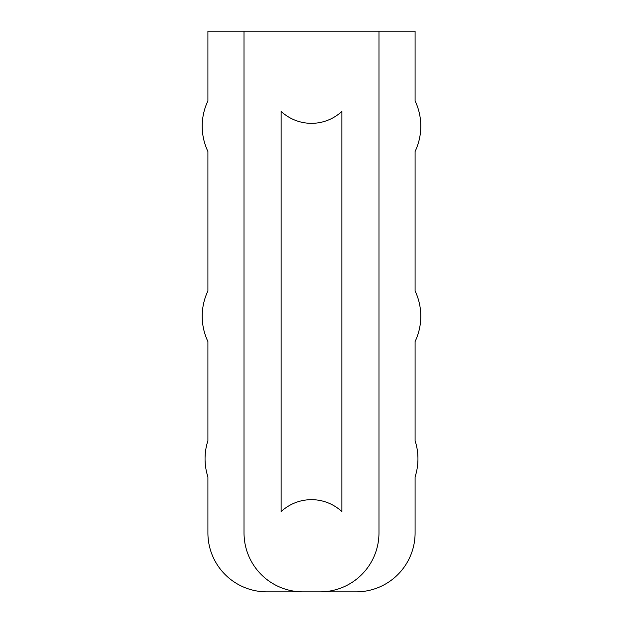 <?xml version="1.0" encoding="UTF-8"?>
<svg xmlns="http://www.w3.org/2000/svg" width="623" height="623" viewBox="0 0 623 623"><rect width="100%" height="100%" fill="white"/><g stroke="black" fill="none" stroke-linecap="round" stroke-linejoin="round"><path stroke-width="0.93" d="M302.949 591.85L266.831 591.85A58.92 58.92 0 0 1 207.911 532.93L207.911 476.906A58.92 58.92 0 0 1 207.911 440.695L207.911 341.536A58.92 58.92 0 0 1 207.911 290.964L207.911 151.475A58.92 58.92 0 0 1 207.911 100.895L207.911 31.15L244.029 31.15L244.029 532.93A58.92 58.92 0 0 0 302.949 591.85L356.169 591.85A58.92 58.92 0 0 0 415.089 532.93L415.089 476.906A58.92 58.92 0 0 0 415.089 440.695L415.089 341.536A58.92 58.92 0 0 0 415.089 290.964L415.089 151.475A58.92 58.92 0 0 0 415.089 100.895L415.089 31.15L244.029 31.15M378.971 31.15L378.971 532.93A58.92 58.92 0 0 1 320.051 591.85M341.91 511.615L341.91 111.385A44.669 44.669 0 0 1 281.09 111.385L281.09 511.615A44.669 44.669 0 0 1 341.91 511.615"/></g></svg>

